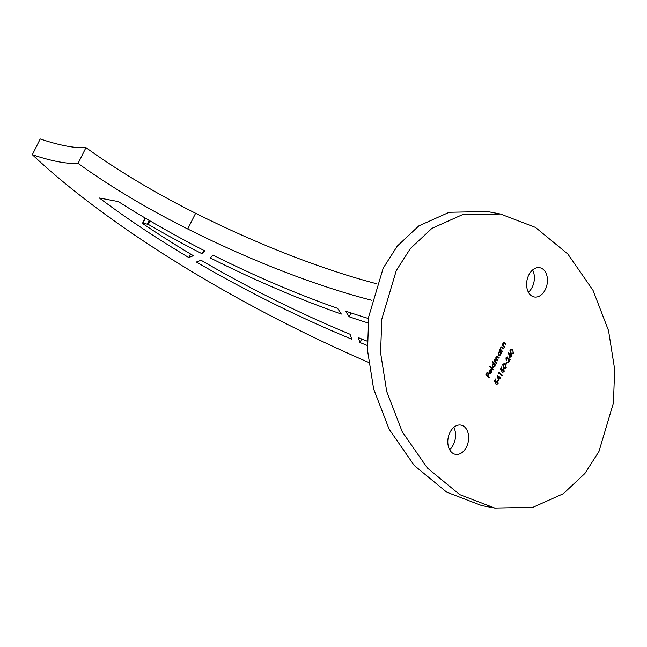 <?xml version="1.0" encoding="UTF-8"?>
<svg xmlns="http://www.w3.org/2000/svg" width="647" height="647" viewBox="0 0 647 647"><rect width="100%" height="100%" fill="white"/><g stroke="black" fill="none" stroke-linecap="round" stroke-linejoin="round"><path stroke-width="0.97" d="M449.576 449.6A14.881 10.239 100.7 0 0 453.385 444.586A14.881 10.239 100.7 0 0 453.79 427.368M449.98 432.374A14.881 10.239 100.7 0 0 455.439 454.34A14.881 10.239 100.7 0 0 466.447 447.069A14.881 10.239 100.7 0 0 460.987 425.095A14.881 10.239 100.7 0 0 449.98 432.374M528.381 292.218A14.881 10.239 100.7 0 0 532.19 287.211A14.881 10.239 100.7 0 0 532.594 269.985M528.793 274.999A14.881 10.239 100.7 0 0 534.252 296.965A14.881 10.239 100.7 0 0 545.259 289.694A14.881 10.239 100.7 0 0 539.8 267.721A14.881 10.239 100.7 0 0 528.793 274.999M500.479 214.011L487.409 211.537L449.212 212.273L418.844 225.892L397.282 246.086L383.21 268.125L368.717 316.739L367.52 350.326L373.626 388.952L389.122 429.187L414.306 465.541L446.713 492.173L481.692 505.574L494.761 508.049L532.958 507.313L563.327 493.693L584.888 473.499L598.96 451.46L613.453 402.846L614.65 369.259L608.544 330.633L593.048 290.398L567.864 254.045L535.457 227.412L500.479 214.011L462.281 214.747L431.913 228.375L410.352 248.569L396.271 270.6L381.787 319.214L380.59 352.801L386.696 391.427L402.191 431.67L427.376 468.016L459.774 494.648L494.761 508.049M510.912 355.713L509.674 358.179L508.485 352.866L510.806 354.936L511.106 354.338L511.923 355.931L511.688 356.4L510.588 355.648L509.561 357.694M502.687 372.001L503.819 371.37L503.633 369.291L502.258 369.882L501.862 371.184L500.446 369.154L501.522 367.019L501.862 367.326L500.972 369.097L501.716 370.165L501.959 369.494L503.876 368.83L504.15 371.702L502.404 372.446L502.525 371.993M503.342 368.547L503.876 368.83L504.15 371.702M503.633 369.291L503.123 369.105M499.023 373.004L498.619 373.804L498.91 372.227L502.266 375.22L502.032 375.681L499.023 373.004L498.481 373.359M499.686 378.131L498.449 380.598L497.26 375.284L499.573 377.355L499.88 376.756L500.697 378.349L500.463 378.818L499.363 378.066L498.336 380.113M497.68 357.079L496.362 357.209L497.705 360.864L495.78 359.295L495.06 359.813L496.403 363.468L493.952 361.285L494.187 360.816L494.607 361.196L494.801 359.465L495.998 358.778L496.103 356.861L497.155 356.149L499.241 357.791L499.007 358.26L496.912 356.683M493.653 363.242L492.197 361.932L492.424 361.471L495.869 364.536L495.634 365.005L495.206 364.625L494.898 366.59L492.626 367.439L492.367 364.318L493.653 363.242M493.192 367.731L492.626 367.439M489.415 377.411L489.181 377.88L485.832 374.888L487.102 372.357L487.442 372.664L486.407 374.726L487.442 375.648L488.477 373.578L488.817 373.885L487.781 375.956L489.415 377.411L488.938 377.662M490.183 369.364L491.235 369.712L489.536 373.117L491.453 372.591L491.987 370.44L491.785 372.801L489.569 373.594L488.97 372.421L489.261 370.529L490.507 369.429L491.566 369.769L490.119 373.343M490.151 373.885L489.569 373.594M490.507 369.429L491.235 369.712M493.394 369.469L493.16 369.938L489.722 366.873L489.957 366.404L493.394 369.469L492.909 369.72M499.484 351.539L499.266 350.674L501.716 352.858L501.482 353.327L501.053 352.947L500.746 354.92L498.473 355.761L498.214 352.639L499.484 351.539M499.039 356.052L498.473 355.761M502.484 351.321L502.25 351.79L499.799 349.606L500.034 349.137L500.471 349.534L500.713 347.649L501.878 346.849L503.916 348.45L503.681 348.919L501.457 347.334L500.649 347.94L500.972 349.873L502.484 351.321L501.999 351.572M501.951 347.447L500.972 347.997M504.15 343.047L503.18 343.597L503.18 345.466L504.684 346.921L504.45 347.382L502.007 345.199L502.234 344.73L502.679 345.126L502.921 343.25L504.086 342.441L506.124 344.05L505.889 344.519L503.843 342.991M496.67 384.011L497.802 383.38L497.616 381.301L496.249 381.9L495.845 383.194L494.437 381.164L495.505 379.029L495.845 379.336L494.963 381.107L495.699 382.175L495.942 381.504L497.858 380.848L498.133 383.711L496.395 384.455L496.508 384.003M497.325 380.565L497.858 380.848L498.133 383.711M497.616 381.301L497.106 381.115M505.331 364.245L506.197 367.617L504.741 368.483L503.56 367.787L502.67 364.471L504.191 363.582L505.331 364.245L506.197 367.617M507.127 362.271L506.124 364.277L505.784 363.97L506.787 361.972L507.127 362.271L505.881 364.059M507.539 357.718L506.294 358.236L506.229 360.597L505.962 357.904L507.741 357.225L508.663 361.447L509.876 359.028L510.216 359.336L508.445 362.87L508.073 359.619L507.086 357.565M507.297 356.99L508.663 361.447M512.553 349.833L513.411 353.197L511.963 354.071L510.782 353.367L509.893 350.059L511.413 349.17L512.553 349.833L513.411 353.197M190.485 253.972L188.714 257.498L193.404 255.719A345.773 95.885 26.6 0 1 142.995 223.773L142.922 223.166L148.3 224.396A334.321 92.715 26.6 0 0 202.131 253.794L203.837 250.389M188.714 257.498A359.514 99.695 26.6 0 1 99.379 197.998L118.328 201.589A320.58 88.906 26.6 0 0 204.8 250.882L202.131 253.794M341.341 314.07A334.321 92.715 26.6 0 1 210.307 257.951L212.984 255.031A320.58 88.906 26.6 0 0 337.588 308.352L341.341 314.07M351.742 339.19L350.059 334.24A345.773 95.885 26.6 0 1 201.071 260.248L196.389 262.027A359.514 99.695 26.6 0 0 351.742 339.19M351.135 312.978L349.218 316.795A334.321 92.715 26.6 0 0 368.022 322.958M368.491 318.534A320.58 88.906 26.6 0 1 345.474 311.078L349.218 316.795M376.554 283.742A320.58 88.906 26.6 0 1 195.612 213.259A251.885 69.852 26.6 0 1 85.97 147.621A97.09 26.923 26.6 0 1 40.227 138.951L32.35 154.69A421.343 116.84 26.6 0 0 368.572 362.377M371.702 300.273A320.58 88.906 26.6 0 1 187.727 228.989A251.885 69.852 26.6 0 1 78.085 163.359A97.09 26.923 26.6 0 1 32.35 154.69M85.97 147.621L78.085 163.359M367.237 341.179A345.773 95.885 26.6 0 1 358.252 337.597L359.934 342.538L361.713 338.988M367.318 345.49A359.514 99.695 26.6 0 1 359.934 342.538M487.021 372.51L487.442 372.664M487.118 372.599L486.407 374.726M486.083 374.67L487.442 375.648M488.396 373.74L488.817 373.885M488.493 373.829L487.781 375.956M487.458 375.891L489.092 377.355M491.663 370.383L491.785 372.801M491.461 372.737L489.245 373.529M489.536 373.117L489.957 373.327M490.701 369.906L489.245 370.715L489.253 372.793L490.644 369.89M488.986 371.896L489.585 372.858M489.245 370.715L489.31 371.96M491.033 369.971L489.569 370.771M489.876 366.566L493.063 369.413M492.351 361.624L495.869 364.536M494.898 366.59L495.206 364.625M494.567 366.534L492.302 367.375M494.082 363.849L492.343 364.52L492.537 366.914L493.119 367.132M493.807 363.671L494.413 363.913L492.674 364.576L492.949 367.124M492.537 366.914L494.607 366.307L494.413 363.913M494.106 360.969L494.607 361.196M496.985 356.133L499.241 357.791M497.349 357.015L496.362 357.209M496.039 357.144L495.877 357.613M495.934 358.567L497.939 360.395M495.618 359.295L495.06 359.813M494.729 359.748L495.278 362.021L496.637 362.999M499.185 350.828L501.716 352.858M500.746 354.92L501.053 352.947M500.414 354.855L498.15 355.696M499.937 352.17L498.19 352.841L498.384 355.235L498.966 355.454M499.654 351.992L500.26 352.235L498.522 352.898L498.797 355.446M498.384 355.235L500.454 354.629L500.26 352.235M499.953 349.299L500.471 349.534M501.708 346.832L503.916 348.45M500.649 347.94L500.972 349.873M500.649 349.809L502.153 351.256M502.161 344.891L502.679 345.126M503.916 342.433L506.124 344.05M503.827 342.983L503.18 343.597M502.856 343.533L503.18 345.466M502.856 345.409L504.684 346.921M495.424 379.191L495.845 379.336M495.521 379.279L494.963 381.107M494.632 381.051L495.699 382.175M497.81 383.655L496.063 384.399M497.284 381.237L496.249 381.9M495.917 381.835L495.513 383.137M497.236 375.495L499.573 377.355M499.799 376.918L500.22 377.064M499.896 376.999L499.921 377.662M499.597 377.597L500.697 378.349M497.891 376.522L498.239 379.312L499.338 377.824L497.891 376.522L498.562 379.377M498.829 372.381L502.266 375.22M501.441 367.181L501.862 367.326M501.538 367.27L500.972 369.097M500.649 369.033L501.716 370.165M503.819 371.645L502.08 372.389M503.301 369.227L502.258 369.882M501.935 369.825L501.53 371.127M505.865 367.553L504.579 368.442M504.021 363.557L505.008 364.188M503.948 364.124L502.695 364.698L503.471 367.253L504.62 367.876M503.026 364.762L503.795 367.318L504.781 367.917L505.857 367.294L505.841 365.66L504.118 364.148L502.695 364.698M507.208 357.654L506.294 358.236M505.962 358.179L506.464 360.136M509.796 359.19L510.216 359.336M509.893 359.271L508.38 362.288M508.461 353.076L510.806 354.936M511.025 354.491L511.445 354.645M511.122 354.58L511.146 355.243M510.823 355.179L511.923 355.931M509.116 354.103L509.464 356.893L510.572 355.405L509.116 354.103L509.796 356.95M513.087 353.141L511.801 354.03M511.235 349.145L512.222 349.768M511.17 349.712L509.917 350.286L510.685 352.841L511.842 353.464M510.24 350.35L511.017 352.898L511.995 353.505L513.079 352.882L513.063 351.248L511.332 349.728L509.917 350.286M145.421 218.185L142.922 223.166M149.125 220.36L147.306 223.999M150.047 220.902L148.3 224.396M195.612 213.259L187.727 228.989M145.138 218.015L142.534 223.223"/></g></svg>
